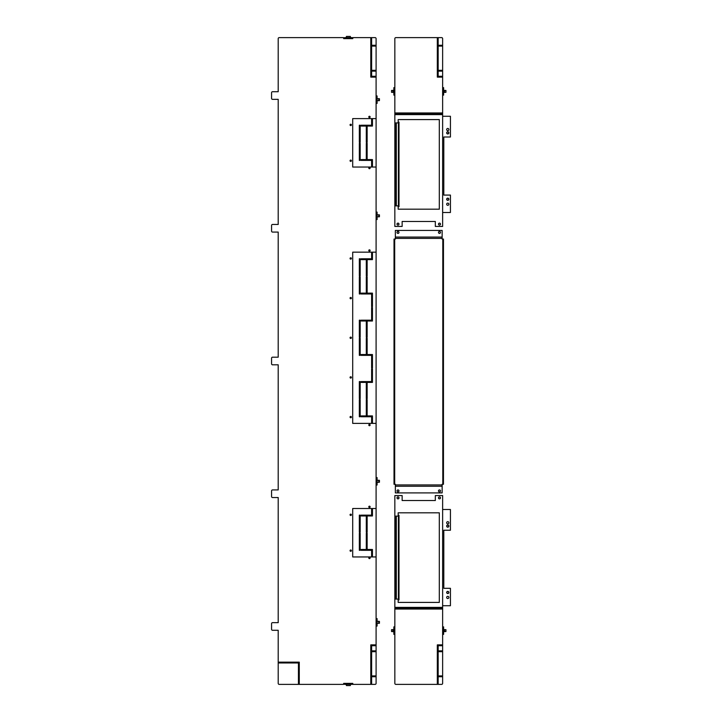 <?xml version="1.0" encoding="UTF-8"?>
<svg xmlns="http://www.w3.org/2000/svg" width="722" height="722" viewBox="0 0 722 722"><rect width="100%" height="100%" fill="white"/><g stroke="black" fill="none" stroke-linecap="round" stroke-linejoin="round"><path stroke-width="1.08" d="M444.626 90.385L445.952 90.458L445.952 92.317L444.626 92.38L444.626 90.385L443.624 90.385L443.624 92.38L444.626 92.38M393.851 90.385L393.851 92.38L392.858 92.38L392.858 90.385L393.851 90.385M392.858 92.38L391.532 92.317L391.532 90.458L392.858 90.385M397.073 224.118A0.93 0.93 0 0 0 398.002 225.047A0.93 0.93 0 0 0 398.932 224.118A0.93 0.93 0 0 0 398.002 223.188A0.93 0.93 0 0 0 397.073 224.118M398.995 224.118A0.993 0.993 0 0 1 398.002 225.111A0.993 0.993 0 0 1 397.001 224.118A0.993 0.993 0 0 1 398.002 223.125A0.993 0.993 0 0 1 398.995 224.118M438.552 224.118A0.93 0.93 0 0 0 439.481 225.047A0.93 0.93 0 0 0 440.411 224.118A0.93 0.93 0 0 0 439.481 223.188A0.93 0.93 0 0 0 438.552 224.118M440.474 224.118A0.993 0.993 0 0 1 439.481 225.111A0.993 0.993 0 0 1 438.48 224.118A0.993 0.993 0 0 1 439.481 223.125A0.993 0.993 0 0 1 440.474 224.118M446.683 204.209A1.092 1.092 0 0 1 447.775 203.117A1.092 1.092 0 0 1 448.867 204.209A1.092 1.092 0 0 1 447.775 205.301A1.092 1.092 0 0 1 446.683 204.209M446.683 199.227A1.092 1.092 0 0 1 447.775 198.135A1.092 1.092 0 0 1 448.867 199.227A1.092 1.092 0 0 1 447.775 200.328A1.092 1.092 0 0 1 446.683 199.227M446.683 132.866A1.092 1.092 0 0 1 447.775 131.765A1.092 1.092 0 0 1 448.867 132.866A1.092 1.092 0 0 1 447.775 133.958A1.092 1.092 0 0 1 446.683 132.866M446.683 129.545A1.092 1.092 0 0 1 447.775 128.453A1.092 1.092 0 0 1 448.867 129.545A1.092 1.092 0 0 1 447.775 130.637A1.092 1.092 0 0 1 446.683 129.545M446.783 199.227A0.993 0.993 0 0 1 447.775 198.234A0.993 0.993 0 0 1 448.768 199.227A0.993 0.993 0 0 1 447.775 200.229A0.993 0.993 0 0 1 446.783 199.227M446.846 199.227A0.93 0.93 0 0 0 447.775 200.156A0.93 0.93 0 0 0 448.705 199.227A0.93 0.93 0 0 0 447.775 198.297A0.93 0.93 0 0 0 446.846 199.227M446.783 132.866A0.993 0.993 0 0 1 447.775 131.864A0.993 0.993 0 0 1 448.768 132.866A0.993 0.993 0 0 1 447.775 133.859A0.993 0.993 0 0 1 446.783 132.866M446.846 132.866A0.93 0.93 0 0 0 447.775 133.796A0.93 0.93 0 0 0 448.705 132.866A0.93 0.93 0 0 0 447.775 131.936A0.93 0.93 0 0 0 446.846 132.866M398.165 122.081L398.995 122.081L398.995 205.869L398.418 205.869L398.418 122.911L395.737 122.911L395.737 205.869L398.418 205.869M442.631 212.503L450.429 212.503L450.429 195.084L443.795 195.084L443.795 137.009L450.429 137.009L450.429 116.269L442.631 116.269M398.995 205.869L398.995 206.7L398.165 206.7M398.995 122.911L398.418 122.911M396.315 205.869L396.315 122.911M398.165 122.911L398.165 119.59L439.31 119.59L439.31 209.181L398.165 209.181L398.165 205.869M394.844 95.114L394.844 87.651L393.851 87.651L393.851 95.114L394.844 95.114L394.844 226.437L402.145 226.437L402.145 221.464L435.33 221.464L435.33 226.437L442.631 226.437L442.631 113.95L394.844 113.95L442.631 113.95L442.631 95.114L443.624 95.114L443.624 87.651L442.631 87.651L442.631 95.114M394.844 87.651L394.844 38.618A0.993 0.993 0 0 1 395.846 37.625L441.638 37.625A0.993 0.993 0 0 1 442.631 38.618L442.631 87.651M441.972 77.119L437.324 77.119L437.324 38.293L438.155 38.293L438.155 45.26L441.972 45.26L441.972 46.091L438.155 46.091L438.155 70.314L441.972 70.314L441.972 71.144L438.155 71.144L438.155 76.288L441.972 76.288L441.972 77.119M444.626 631.615L443.624 631.615L443.624 629.62L444.626 629.62L444.626 631.615L445.952 631.542L445.952 629.683L444.626 629.62M391.532 631.542L391.532 629.683L392.858 629.62L392.858 631.615L391.532 631.542M392.858 629.62L393.851 629.62L393.851 631.615L392.858 631.615M397.073 497.882A0.93 0.93 0 0 0 398.002 498.812A0.93 0.93 0 0 0 398.932 497.882A0.93 0.93 0 0 0 398.002 496.953A0.93 0.93 0 0 0 397.073 497.882M398.995 497.882A0.993 0.993 0 0 1 398.002 498.875A0.993 0.993 0 0 1 397.001 497.882A0.993 0.993 0 0 1 398.002 496.889A0.993 0.993 0 0 1 398.995 497.882A0.993 0.993 0 0 1 398.002 498.875A0.993 0.993 0 0 1 397.001 497.882M438.552 497.882A0.93 0.93 0 0 0 439.481 498.812A0.93 0.93 0 0 0 440.411 497.882A0.93 0.93 0 0 0 439.481 496.953A0.93 0.93 0 0 0 438.552 497.882M440.474 497.882A0.993 0.993 0 0 1 439.481 498.875A0.993 0.993 0 0 1 438.48 497.882A0.993 0.993 0 0 1 439.481 496.889A0.993 0.993 0 0 1 440.474 497.882A0.993 0.993 0 0 0 439.481 496.889A0.993 0.993 0 0 0 438.48 497.882M446.683 597.437A1.092 1.092 0 0 1 447.775 596.336A1.092 1.092 0 0 1 448.867 597.437A1.092 1.092 0 0 1 447.775 598.529A1.092 1.092 0 0 1 446.683 597.437M446.683 592.455A1.092 1.092 0 0 1 447.775 591.363A1.092 1.092 0 0 1 448.867 592.455A1.092 1.092 0 0 1 447.775 593.547A1.092 1.092 0 0 1 446.683 592.455M446.683 526.085A1.092 1.092 0 0 1 447.775 524.993A1.092 1.092 0 0 1 448.867 526.085A1.092 1.092 0 0 1 447.775 527.186A1.092 1.092 0 0 1 446.683 526.085M446.683 522.773A1.092 1.092 0 0 1 447.775 521.672A1.092 1.092 0 0 1 448.867 522.773A1.092 1.092 0 0 1 447.775 523.865A1.092 1.092 0 0 1 446.683 522.773M446.783 592.455A0.993 0.993 0 0 1 447.775 591.462A0.993 0.993 0 0 1 448.768 592.455A0.993 0.993 0 0 1 447.775 593.448A0.993 0.993 0 0 1 446.783 592.455A0.993 0.993 0 0 1 447.775 591.462A0.993 0.993 0 0 1 448.768 592.455M446.846 592.455A0.93 0.93 0 0 0 447.775 593.385A0.93 0.93 0 0 0 448.705 592.455A0.93 0.93 0 0 0 447.775 591.526A0.93 0.93 0 0 0 446.846 592.455M446.783 526.085A0.993 0.993 0 0 1 447.775 525.093A0.993 0.993 0 0 1 448.768 526.085A0.993 0.993 0 0 1 447.775 527.087A0.993 0.993 0 0 1 446.783 526.085M446.846 526.085A0.93 0.93 0 0 0 447.775 527.015A0.93 0.93 0 0 0 448.705 526.085A0.93 0.93 0 0 0 447.775 525.156A0.93 0.93 0 0 0 446.846 526.085M396.315 516.131L395.737 516.131L395.737 599.089L396.315 599.089L396.315 516.131L398.995 516.131L398.995 599.919L398.165 599.919M442.631 605.731L450.429 605.731L450.429 588.304L443.795 588.304L443.795 530.237L450.429 530.237L450.429 509.497L442.631 509.497M398.165 515.3L398.995 515.3L398.995 516.131M398.995 599.089L398.418 599.089L398.418 516.131M396.315 599.089L398.418 599.089M398.165 516.131L398.165 512.819L439.31 512.819L439.31 602.41L398.165 602.41L398.165 599.089M442.631 626.886L442.631 634.349L443.624 634.349L443.624 626.886L442.631 626.886L442.631 608.05L394.844 608.05L442.631 608.05L442.631 495.563L435.33 495.563L435.33 500.536L402.145 500.536L402.145 495.563L394.844 495.563L394.844 626.886L393.851 626.886L393.851 634.349L394.844 634.349L394.844 626.886M442.631 634.349L442.631 683.382A0.993 0.993 0 0 1 441.638 684.375L395.846 684.375A0.993 0.993 0 0 1 394.844 683.382L394.844 634.349M441.972 645.712L438.155 645.712L438.155 650.856L441.972 650.856L441.972 651.686L438.155 651.686L438.155 675.909L441.972 675.909L441.972 676.74L438.155 676.74L438.155 683.707L437.324 683.707L437.324 644.881L441.972 644.881L441.972 645.712M370.124 557.944A0.668 0.668 0 0 0 369.465 557.285A0.668 0.668 0 0 0 368.798 557.944A0.668 0.668 0 0 0 369.465 558.611A0.668 0.668 0 0 0 370.124 557.944M370.124 506.844A0.668 0.668 0 0 0 369.465 506.176A0.668 0.668 0 0 0 368.798 506.844A0.668 0.668 0 0 0 369.465 507.503A0.668 0.668 0 0 0 370.124 506.844M351.379 550.642A0.668 0.668 0 0 0 350.712 549.983A0.668 0.668 0 0 0 350.053 550.642A0.668 0.668 0 0 0 350.712 551.31A0.668 0.668 0 0 0 351.379 550.642M351.379 514.804A0.668 0.668 0 0 0 350.712 514.145A0.668 0.668 0 0 0 350.053 514.804A0.668 0.668 0 0 0 350.712 515.472A0.668 0.668 0 0 0 351.379 514.804M370.124 168.036A0.668 0.668 0 0 0 369.465 167.378A0.668 0.668 0 0 0 368.798 168.036A0.668 0.668 0 0 0 369.465 168.704A0.668 0.668 0 0 0 370.124 168.036M370.124 116.937A0.668 0.668 0 0 0 369.465 116.269A0.668 0.668 0 0 0 368.798 116.937A0.668 0.668 0 0 0 369.465 117.596A0.668 0.668 0 0 0 370.124 116.937M351.379 160.735A0.668 0.668 0 0 0 350.712 160.076A0.668 0.668 0 0 0 350.053 160.735A0.668 0.668 0 0 0 350.712 161.403A0.668 0.668 0 0 0 351.379 160.735M351.379 124.897A0.668 0.668 0 0 0 350.712 124.238A0.668 0.668 0 0 0 350.053 124.897A0.668 0.668 0 0 0 350.712 125.565A0.668 0.668 0 0 0 351.379 124.897M370.124 425.041A0.668 0.668 0 0 0 369.465 424.383A0.668 0.668 0 0 0 368.798 425.041A0.668 0.668 0 0 0 369.465 425.709A0.668 0.668 0 0 0 370.124 425.041M370.124 250.498A0.668 0.668 0 0 0 369.465 249.839A0.668 0.668 0 0 0 368.798 250.498A0.668 0.668 0 0 0 369.465 251.166A0.668 0.668 0 0 0 370.124 250.498M351.379 417.081A0.668 0.668 0 0 0 350.712 416.413A0.668 0.668 0 0 0 350.053 417.081A0.668 0.668 0 0 0 350.712 417.74A0.668 0.668 0 0 0 351.379 417.081M351.379 377.425A0.668 0.668 0 0 0 350.712 376.767A0.668 0.668 0 0 0 350.053 377.425A0.668 0.668 0 0 0 350.712 378.093A0.668 0.668 0 0 0 351.379 377.425M351.379 337.77A0.668 0.668 0 0 0 350.712 337.111A0.668 0.668 0 0 0 350.053 337.77A0.668 0.668 0 0 0 350.712 338.438A0.668 0.668 0 0 0 351.379 337.77M351.379 298.114A0.668 0.668 0 0 0 350.712 297.455A0.668 0.668 0 0 0 350.053 298.114A0.668 0.668 0 0 0 350.712 298.782A0.668 0.668 0 0 0 351.379 298.114M351.379 258.467A0.668 0.668 0 0 0 350.712 257.799A0.668 0.668 0 0 0 350.053 258.467A0.668 0.668 0 0 0 350.712 259.126A0.668 0.668 0 0 0 351.379 258.467M346.398 37.625L346.398 36.434L350.378 36.434L350.378 37.625L346.398 37.625M350.378 36.434L346.398 36.434M346.398 684.375L346.398 685.566L350.378 685.566L350.378 684.375L346.398 684.375M350.378 685.566L346.398 685.566M378.752 214.822L379.42 214.858L379.42 216.78L378.752 216.817L378.752 214.822L377.092 214.822L377.092 216.817L378.752 216.817M378.752 98.688L379.42 98.715L379.42 100.638L378.752 100.674L378.752 98.688L377.092 98.688L377.092 100.674L378.752 100.674M378.752 482.287L377.092 482.287L377.092 480.292L378.752 480.292L378.752 482.287L379.42 482.251L379.42 480.329L378.752 480.292M378.752 623.312L377.092 623.312L377.092 621.326L378.752 621.326L378.752 623.312L379.42 623.285L379.42 621.362L378.752 621.326M352.119 683.382L352.119 684.375L344.656 684.375L344.656 683.382L352.787 683.382L352.787 684.375L375.106 684.375A0.993 0.993 0 0 0 376.099 683.382L376.099 626.055L377.092 626.055L377.092 618.592L376.099 618.592L376.099 626.055M376.099 95.945L376.099 103.408L377.092 103.408L377.092 95.945L376.099 95.945L376.099 38.618A0.993 0.993 0 0 0 375.106 37.625L352.787 37.625L352.787 38.618L352.119 38.618L352.119 37.625L344.656 37.625L344.656 38.618L343.663 38.618L343.663 37.625L279.206 37.625A0.993 0.993 0 0 0 278.205 38.618L278.205 91.712L272.564 91.712A0.993 0.993 0 0 0 271.571 92.714L271.571 98.354A0.993 0.993 0 0 0 272.564 99.347L278.205 99.347L278.205 224.452L272.564 224.452A0.993 0.993 0 0 0 271.571 225.445L271.571 231.085A0.993 0.993 0 0 0 272.564 232.078L278.205 232.078L278.205 357.182L272.564 357.182A0.993 0.993 0 0 0 271.571 358.175L271.571 363.825A0.993 0.993 0 0 0 272.564 364.818L278.205 364.818L278.205 489.922L272.564 489.922A0.993 0.993 0 0 0 271.571 490.915L271.571 496.556A0.993 0.993 0 0 0 272.564 497.548L278.205 497.548L278.205 622.653L272.564 622.653A0.993 0.993 0 0 0 271.571 623.646L271.571 629.286A0.993 0.993 0 0 0 272.564 630.288L278.205 630.288L278.205 683.382A0.993 0.993 0 0 0 279.206 684.375L343.663 684.375L343.663 683.382L344.656 683.382M371.622 381.577L371.622 368.96L372.453 368.96L372.453 382.407L367.137 382.407L367.137 398.661L366.307 398.661L366.307 382.407L361.162 382.407L361.162 381.577L371.622 381.577M371.622 367.967L371.622 355.359L361.162 355.359L361.162 354.529L366.307 354.529L366.307 338.266L367.137 338.266L367.137 354.529L372.453 354.529L372.453 367.967L371.622 367.967M371.622 320.18L371.622 307.572L372.453 307.572L372.453 321.01L367.137 321.01L367.137 337.273L366.307 337.273L366.307 321.01L361.162 321.01L361.162 320.18L371.622 320.18M371.622 306.579L371.622 293.971L361.162 293.971L361.162 293.141L366.307 293.141L366.307 276.878L367.137 276.878L367.137 293.141L372.453 293.141L372.453 306.579L371.622 306.579M371.622 423.381L371.622 416.747L361.162 416.747L361.162 415.917L366.307 415.917L366.307 399.663L367.137 399.663L367.137 415.917L372.453 415.917L372.453 423.381M372.453 252.158L372.453 259.622L367.137 259.622L367.137 275.885L366.307 275.885L366.307 259.622L361.162 259.622L361.162 258.792L371.622 258.792L371.622 252.158M359.339 399.663L360.17 399.663L360.17 416.747L359.339 416.747L359.339 399.663M359.339 381.577L360.17 381.577L360.17 398.661L359.339 398.661L359.339 381.577M359.339 338.266L360.17 338.266L360.17 355.359L359.339 355.359L359.339 338.266M359.339 320.18L360.17 320.18L360.17 337.273L359.339 337.273L359.339 320.18M359.339 276.878L360.17 276.878L360.17 293.971L359.339 293.971L359.339 276.878M359.339 258.792L360.17 258.792L360.17 275.885L359.339 275.885L359.339 258.792M376.099 423.381L352.706 423.381L352.706 252.158L376.099 252.158L376.099 618.592M376.099 167.044L352.706 167.044L352.706 118.598L376.099 118.598L376.099 252.158M376.099 103.408L376.099 118.598M376.099 556.951L352.706 556.951L352.706 508.505L376.099 508.505M298.448 683.707L298.448 662.967L278.873 662.967L278.873 662.137L299.278 662.137L299.278 683.707L298.448 683.707M370.792 644.881L375.431 644.881L375.431 645.712L371.622 645.712L371.622 650.856L375.431 650.856L375.431 651.686L371.622 651.686L371.622 675.909L375.431 675.909L375.431 676.74L371.622 676.74L371.622 683.707L370.792 683.707L370.792 644.881M375.431 77.119L370.792 77.119L370.792 38.293L371.622 38.293L371.622 45.26L375.431 45.26L375.431 46.091L371.622 46.091L371.622 70.314L375.431 70.314L375.431 71.144L371.622 71.144L371.622 76.288L375.431 76.288L375.431 77.119M371.622 167.044L371.622 160.401L361.162 160.401L361.162 159.58L366.307 159.58L366.307 143.317L367.137 143.317L367.137 159.58L372.453 159.58L372.453 167.044M372.453 118.598L372.453 126.061L367.137 126.061L367.137 142.324L366.307 142.324L366.307 126.061L361.162 126.061L361.162 125.231L371.622 125.231L371.622 118.598M359.339 125.231L360.17 125.231L360.17 142.324L359.339 142.324L359.339 125.231M359.339 143.317L360.17 143.317L360.17 160.401L359.339 160.401L359.339 143.317M371.622 556.951L371.622 550.308L361.162 550.308L361.162 549.478L366.307 549.478L366.307 533.224L367.137 533.224L367.137 549.478L372.453 549.478L372.453 556.951M372.453 508.505L372.453 515.968L367.137 515.968L367.137 532.231L366.307 532.231L366.307 515.968L361.162 515.968L361.162 515.138L371.622 515.138L371.622 508.505M359.339 515.138L360.17 515.138L360.17 532.231L359.339 532.231L359.339 515.138M359.339 533.224L360.17 533.224L360.17 550.308L359.339 550.308L359.339 533.224M376.099 485.022L377.092 485.022L377.092 477.558L376.099 477.558M376.099 219.551L377.092 219.551L377.092 212.088L376.099 212.088M438.552 490.915A0.93 0.93 0 0 0 439.481 491.844A0.93 0.93 0 0 0 440.411 490.915A0.93 0.93 0 0 0 439.481 489.985A0.93 0.93 0 0 0 438.552 490.915M440.474 490.915A0.993 0.993 0 0 1 439.481 491.908A0.993 0.993 0 0 1 438.48 490.915A0.993 0.993 0 0 1 439.481 489.922A0.993 0.993 0 0 1 440.474 490.915M438.552 232.412A0.93 0.93 0 0 0 439.481 233.341A0.93 0.93 0 0 0 440.411 232.412A0.93 0.93 0 0 0 439.481 231.482A0.93 0.93 0 0 0 438.552 232.412M440.474 232.412A0.993 0.993 0 0 1 439.481 233.414A0.993 0.993 0 0 1 438.48 232.412A0.993 0.993 0 0 1 439.481 231.419A0.993 0.993 0 0 1 440.474 232.412M397.073 490.915A0.93 0.93 0 0 0 398.002 491.844A0.93 0.93 0 0 0 398.932 490.915A0.93 0.93 0 0 0 398.002 489.985A0.93 0.93 0 0 0 397.073 490.915M398.995 490.915A0.993 0.993 0 0 1 398.002 491.908A0.993 0.993 0 0 1 397.001 490.915A0.993 0.993 0 0 1 398.002 489.922A0.993 0.993 0 0 1 398.995 490.915A0.993 0.993 0 0 1 398.002 491.908A0.993 0.993 0 0 1 397.001 490.915M397.073 232.412A0.93 0.93 0 0 0 398.002 233.341A0.93 0.93 0 0 0 398.932 232.412A0.93 0.93 0 0 0 398.002 231.482A0.93 0.93 0 0 0 397.073 232.412M398.995 232.412A0.993 0.993 0 0 1 398.002 233.414A0.993 0.993 0 0 1 397.001 232.412A0.993 0.993 0 0 1 398.002 231.419A0.993 0.993 0 0 1 398.995 232.412M395.349 237.06L395.349 239.054L394.013 239.054L394.013 484.272L395.349 484.272L395.349 492.9L442.135 492.9L442.135 484.94L395.349 484.94L442.135 484.94L442.135 484.272L443.461 484.272L443.461 239.054L442.135 239.054L442.135 230.426L395.349 230.426L395.349 237.06L442.135 237.06M395.349 238.386L442.135 238.386L395.349 238.386M442.794 239.054L442.794 484.272M394.681 484.272L394.681 239.054M394.844 114.608L442.631 114.608M394.844 112.957L442.631 112.957M442.631 607.392L394.844 607.392M442.631 609.043L394.844 609.043M352.119 38.618L344.656 38.618M395.349 486.267L442.135 486.267"/></g></svg>
